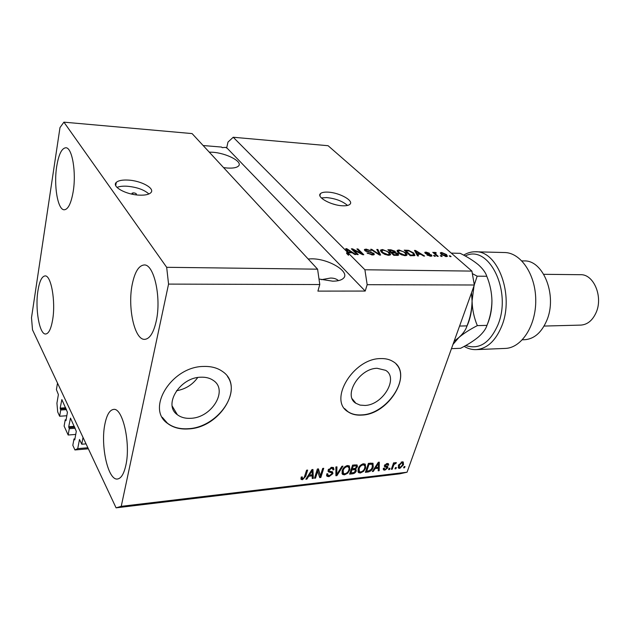 <?xml version="1.0" encoding="UTF-8"?>
<svg xmlns="http://www.w3.org/2000/svg" width="630" height="630" viewBox="0 0 630 630"><rect width="100%" height="100%" fill="white"/><g stroke="black" fill="none" stroke-linecap="round" stroke-linejoin="round"><path stroke-width="0.94" d="M81.766 444.229L79.498 439.496L77.718 448.623L74.931 449.954L72.82 445.308L73.978 438.952L74.742 439.89L76.301 431.329L70.489 418.099L68.717 426.738L69.276 428.699L68.158 435.015L64.11 426.085L65.205 419.808L65.945 420.683L67.426 412.24L61.866 399.57L60.173 408.114L60.716 410.004L59.645 416.241L57.7 411.949L56.928 403.161L58.385 394.577L56.416 389.623L57.511 383.087L83.026 437.44L81.766 444.229L86.042 443.874M59.645 416.241L66.804 415.753M60.716 410.004L66.544 409.626M65.205 419.808L66.111 419.745M68.158 435.015L75.734 434.424M69.276 428.699L75.214 428.25M73.978 438.952L74.931 438.874M74.931 449.954L88.358 448.796M77.718 448.623L87.869 447.757M200.82 377.205C179.904 377.346 162.871 404.956 177.345 414.713C180.975 417.454 185.527 418.651 190.992 418.296C211.814 417.603 228.336 390.419 213.554 380.591C210.152 378.126 205.908 377 200.82 377.205M377.149 368.29C359.226 368.314 342.822 395.719 355.895 403.294L360.045 405.098L365.038 405.452C382.859 404.972 398.916 378.031 385.654 370.338L377.149 368.29M380.536 358.588C353.265 358.439 328.159 400.278 347.973 411.768C351.823 414.39 356.541 415.493 362.124 415.076C389.167 414.178 413.453 373.393 393.207 361.651C389.734 359.423 385.513 358.399 380.536 358.588M344.61 408.594L347.815 411.571C351.666 414.194 356.383 415.296 361.966 414.879C386.639 413.981 410.823 378.732 396.207 364.179M203.577 366.455C171.762 366.44 145.624 408.579 167.525 423.399C173.14 427.683 180.18 429.518 188.638 428.912C220.24 427.652 245.172 386.489 222.571 371.527C217.5 367.881 211.16 366.195 203.577 366.455M162.288 417.312L167.399 423.179C173.014 427.463 180.054 429.298 188.512 428.691C216.129 427.431 241.014 394.569 227.509 376.543M135.371 194.749L136.387 194.449C136.576 193.686 135.631 193.15 133.544 192.851L132.103 193.15L133.276 194.41M128.055 180.078C122.283 179.786 118.361 180.558 116.298 182.393C111.321 186.504 125.905 194.678 139.301 195.135C144.963 195.363 148.767 194.583 150.735 192.804C155.602 188.598 141.27 180.645 128.055 180.078M148.908 193.977C144.112 189.701 136.781 187.11 126.929 186.212C122.708 185.992 119.401 186.393 116.999 187.417M335.585 204.703L331.916 203.648M328.096 192.142C324.324 191.945 321.78 192.434 320.465 193.623C316.11 197.048 331.191 205.427 342.539 205.774C346.216 205.931 348.681 205.435 349.933 204.277C354.186 200.757 339.31 192.575 328.096 192.142M347.516 205.443C342.492 201.12 335.522 198.497 326.592 197.576L321.363 197.922M223.587 167.619L227.304 168.029C232.966 168.375 236.683 167.706 238.471 166.044C243.235 161.871 226.619 153.114 212.601 152.247L209.231 152.113M318.993 279.019L332.679 281.177C337.861 281.161 341.444 280.192 343.429 278.271C350.611 271.947 328.734 258.709 311.866 258.828L308.133 258.969M56.716 166.352C58.692 154.445 61.709 148.247 65.764 147.766C72.151 147.207 76.506 172.533 73.135 191.914C71.08 203.427 68.134 209.38 64.299 209.782C57.771 210.231 53.589 185.511 56.716 166.352M116.18 182.511L116.148 183.188M132.3 284.051C134.836 271.979 138.734 265.624 143.994 264.986C153.948 263.56 161.642 297.738 156.201 321.276C153.57 332.727 149.806 338.743 144.916 339.334C134.623 340.625 127.315 307.275 132.3 284.051M104.95 423.872C106.793 414.902 109.628 410.099 113.455 409.445C122.622 407.13 130.961 443.473 125.827 465.373C123.929 473.807 121.196 478.343 117.629 478.981C108.116 481.052 100.225 445.441 104.95 423.872M37.95 290.674C39.469 281.327 41.816 276.412 44.998 275.932C51.093 274.837 55.865 301.51 52.629 319.859C51.054 328.86 48.762 333.569 45.754 333.995C39.501 334.94 34.941 308.802 37.95 290.674M338.483 280.634C336.546 278.893 333.892 278.035 330.514 278.05L321.418 279.673M192.079 133.584L317.591 269.175L319.78 284.547L168.556 284.099L121.236 506.339L407.059 472.209L399.766 473.831L116.078 507.843L32.508 329.829L31.5 317.733L59.984 127.599L63.913 122.157L192.079 133.584M63.913 122.157L166.674 267.301L317.591 269.175M166.674 267.301L168.556 284.099M203.136 145.53L221.618 147.066L222.169 147.64L225.445 147.381L227.005 148.034L226.446 147.459L226.477 147.995M319.78 284.547L317.906 291.115L365.203 291.06L367.172 284.681L364.896 269.766L348.941 253.709L348.477 255.284L346.579 253.378L347.043 251.795L233.226 137.253L328.088 145.711L471.901 271.097L474.327 284.996L407.059 472.209M364.896 269.766L471.901 271.097M347.043 251.795L345.728 248.661L346.791 248.685L355.918 254.536L354.784 254.512L352.131 252.756L348.453 252.677L348.941 253.709M353.611 249.992L358.234 254.591L357.147 254.567L351.359 248.803L352.509 248.834L361.518 253.512L356.887 248.945L357.966 248.968L363.786 254.709L362.628 254.685L353.611 249.992L353.375 250.811M373.929 253.378L374.252 254.607L372.417 254.977L366.991 252.953L371.818 254.307L373.07 254.071L372.881 253.37L364.833 250.59L364.526 249.448L366.219 249.11L371.101 250.882L366.928 249.771L365.746 249.984L365.912 250.63L373.929 253.378L373.456 254.922M377.89 249.48L380.614 255.079L379.528 255.055L370.59 249.291L371.676 249.323L379.315 254.402L376.803 249.448L377.89 249.48L377.48 250.811M388.639 255.331L384.725 254.37L381.662 252.394L380.685 249.968L382.544 249.527L389.553 252.512L390.679 254.528L388.639 255.331M405.192 255.693L401.334 254.74L398.27 252.787L397.231 250.37L399.026 249.945L405.98 252.906L407.153 254.898L405.192 255.693M417.556 254.268L418.533 255.914L417.485 255.89L414.493 250.409L415.469 250.441L424.628 256.048L423.596 256.024L420.919 254.347L417.556 254.268L417.194 255.355M450.206 255.851L451.096 256.63L450.135 256.607L449.245 255.827L450.206 255.851L449.985 256.481M446.497 254.544L447.434 256.323L446.284 256.591L441.339 254.465L440.457 252.74L441.614 252.472L446.497 254.544L446.245 255.284M441.244 255.646L442.134 256.434L441.158 256.41L440.276 255.623L441.244 255.646L441.024 256.292M435.889 254.268L438.228 256.347L437.244 256.323L432.763 252.323L434.448 252.984L434.409 252.409L435.968 252.543L436.244 253.102L435.125 253.11L435.889 254.268L435.669 254.922M434.519 255.496L435.401 256.284L434.416 256.26L433.534 255.473L434.519 255.496L434.298 256.158M431.574 255L431.936 256L430.684 256.252L426.88 254.898L430.109 255.678L430.841 255.536L430.692 255.079L425.092 253.181L424.801 252.323L426.014 252.087L429.534 253.284L426.683 252.661L425.99 253.118L431.574 255L431.156 256.245M413.776 253.055L414.973 255.465L410.28 255.733L404.24 250.149L408.634 250.362L413.776 253.055L413.524 253.827M398.144 253.843L398.625 255.15L393.837 255.37L387.867 249.732L390.947 249.811L395.16 251.283L395.309 252.433L398.144 253.843L397.711 255.426M367.172 284.681L474.327 284.996M317.811 470.783L315.528 478.107L314.488 478.225L317.355 469.011L318.465 468.885L320.386 475.752L322.694 468.421L323.725 468.303L320.835 477.485L319.725 477.619L317.111 469.799M332.923 473.65L328.986 476.658L327.104 476.319L326.663 473.957L327.726 473.721L328.049 475.311L329.411 475.579L331.9 473.791L331.687 472.784L328.498 471.886L328.128 470.13L331.797 467.295L333.546 467.61L333.947 469.697L332.884 469.925L332.632 468.555L331.49 468.366L329.151 470.035L329.262 471.019L332.569 471.878L332.923 473.65L332.183 472.634L331.955 473.193M342.956 466.168L336.948 475.619L335.9 475.737L335.9 466.956L336.955 466.838L336.711 474.626L341.901 466.287L342.956 466.168M344.516 474.847L342.72 474.492L342.129 473.76L342.153 470.767C342.925 468.074 344.728 466.334 347.563 465.546L349.382 465.932L349.847 469.783L347.799 473.138L344.516 474.847L343.767 473.839L342.027 473.532M360.399 472.996L358.659 472.665L358.068 471.917L358.139 468.948C358.919 466.287 360.707 464.562 363.486 463.782L365.243 464.152L365.676 467.988L363.636 471.311L360.399 472.996L359.635 472.004L357.998 471.728M396.357 467.507L395.916 468.759L394.978 468.862L395.419 467.61L396.357 467.507M403.499 464.767L399.798 468.413L398.648 468.192L398.451 465.405L402.145 461.814L403.279 462.034L403.499 464.767L402.806 463.908M302.471 479.737L301.077 479.272L301.156 477.107L302.25 476.871L302.282 478.54L304.117 477.831L306.589 470.201L307.645 470.082L305.707 476.39L302.471 479.737L301.754 478.705L300.912 478.658M375.047 468.633L373.33 471.382L372.322 471.5L378.339 462.247L379.284 462.144L379.189 470.704L378.189 470.815L378.291 468.263L375.047 468.633L374.574 468.035M387.859 467.822L384.891 470.145L383.678 469.948L383.331 468.35L384.332 468.122L384.52 469.098L385.276 469.224L386.859 468.09L386.804 467.491L384.654 466.846L384.41 465.57L387.166 463.491L388.426 463.712L388.702 465.09L387.71 465.31L387.552 464.515L386.883 464.412L385.41 465.334L385.529 465.83L387.71 466.444L387.859 467.822L387.088 466.846L386.788 467.476M389.994 468.24L389.553 469.5L388.608 469.61L389.041 468.35L389.994 468.24M393.435 465.869L392.269 469.177L391.325 469.287L393.569 462.885L394.514 462.774L394.159 463.798L395.671 462.538L396.443 462.782L394.057 464.538L393.435 465.869L392.805 465.082M404.995 466.507L404.555 467.751L403.625 467.862L404.066 466.609L404.995 466.507M373.251 467.074C372.511 469.681 370.818 471.319 368.164 471.988L365.392 472.303L368.416 463.349L373.007 463.278L373.251 467.074L372.558 466.184M356.32 470.83C355.659 472.579 354.406 473.563 352.556 473.799L349.611 474.138L352.587 465.105L357.1 464.987L357.438 466.759L355.745 468.767L356.32 470.83L355.422 470.208M308.676 476.248L306.944 479.107L305.849 479.233L311.937 469.61L312.96 469.5L313.315 478.367L312.228 478.493L312.204 475.839L308.676 476.248L308.188 475.54M365.203 291.06L226.446 147.459M226.768 147.491L227.997 142.057L233.226 137.253M121.236 506.339L116.078 507.843M301.353 477.067L302.101 478.272M305.007 475.374L305.707 476.39M302.345 478.579L301.754 478.705M372.818 470.728L373.33 471.382M378.496 462.231L378.488 463.121M378.488 463.2L378.417 469.72L379.189 470.704M377.575 467.35L378.291 468.263M375.669 467.491L374.866 467.586M377.48 464.869L375.716 467.562L378.331 467.263L378.496 463.129L377.48 464.869L377.023 464.278M375.267 466.98L375.716 467.562M378.094 462.625L378.496 463.129M384.528 469.106L384.119 469.169L384.891 470.145M384.119 469.169L383.268 469.137M386.103 466.609L386.844 467.531M386.064 466.554L384.308 466.066M387.993 463.522L388.702 465.09M387.923 464.113L387.34 464.247M386.922 463.727L387.552 464.515M386.308 463.688L386.883 464.412M384.898 464.696L385.41 465.334M384.765 464.877L385.395 465.665M387.222 466.255L387.088 466.846M388.923 468.704L389.553 469.5M391.639 468.397L392.269 469.177M393.522 463.019L394.159 463.798M395.026 462.829L395.766 463.735M394.711 463.129L395.168 463.696M393.317 463.617L394.057 464.538M403.932 466.995L404.555 467.751M401.239 462.05L401.79 462.727L399.389 465.294L399.475 467.373L399.018 467.452L399.798 468.413M399.018 467.452L398.152 467.373M402.995 461.884L402.806 463.522M401.932 462.215L402.46 462.853L401.79 462.727M398.341 465.727L399.215 467.043M398.798 464.57L399.389 465.294M399.475 467.373L400.144 467.499L402.546 464.932L402.46 462.853M395.293 467.98L395.916 468.759M367.455 471.067L368.164 471.988M366.668 471.083L365.77 471.185M372.802 463.16L372.637 465.578M371.724 463.68L370.802 463.089M369.038 464.294L366.723 471.153L368.392 470.956L371.172 469.389L372.283 467.169L372.18 464.255L369.038 464.294L368.385 463.452M366.069 470.303L366.723 471.153M369.967 463.176L370.692 464.105M371.188 463.152L371.96 464.137M365.132 464.082L364.99 466.751M364.959 467.058L365.676 467.988M363.156 470.689L363.636 471.311M360.045 471.941L359.635 472.004M364.116 464.719L363.022 463.861M358.092 469.098L358.966 471.051M363.14 464.838C361.006 465.452 359.667 466.791 359.116 468.854L359.447 471.681L360.738 471.957C362.817 471.35 364.14 470.059 364.707 468.074L364.975 466.09L362.502 464.003M358.486 468.027L359.116 468.854M350.902 472.902L349.989 473.012M356.793 464.83L356.675 465.759L357.438 466.759M356.675 465.759L356.462 466.263M355.351 468.255L355.745 468.767M355.73 468.752L355.564 469.83M352.304 468.696L351.375 468.799M354.611 469.027L353.926 468.578M355.674 465.192L355.068 464.83M353.241 466.05L352.351 468.759L355.115 468.366L356.391 467.019L356.257 465.956L353.241 466.05L352.572 465.168M351.682 467.877L352.351 468.759M351.997 469.815L350.957 472.973L353.926 472.524L355.328 470.949L355.147 469.736L351.997 469.815L351.327 468.933M350.288 472.091L350.957 472.973M349.296 465.877L349.122 468.704M349.107 468.807L349.847 469.783M347.319 472.5L347.799 473.138M348.272 466.531L347.114 465.617M342.161 470.744L343.011 472.831M347.224 466.609C345.043 467.24 343.689 468.586 343.161 470.665L343.507 473.508L344.854 473.791C346.965 473.185 348.303 471.878 348.855 469.87L349.114 467.87L346.587 465.767M342.515 469.807L343.161 470.665M336.428 474.24L336.948 475.619M336.176 466.924L335.963 473.61L336.711 474.626M328.679 475.571L328.246 475.634L328.986 476.658M328.246 475.634L326.537 475.414M326.986 473.886L327.695 474.823M331.191 472.098L328.01 471.019M333.317 467.476L333.199 468.681L333.947 469.697M332.223 468.381L331.404 467.35M330.852 467.491L331.49 468.366M328.553 469.224L329.151 470.035M328.325 469.633L329.175 470.933M332.309 471.72L332.183 472.634M314.827 477.123L315.528 478.107M318.032 468.933L320.386 475.752M320.347 475.697L320.103 476.461L320.835 477.485M320.103 476.461L319.426 476.54M306.416 478.343L306.944 479.107M312.275 469.57L312.59 477.335L313.315 478.367M311.527 474.878L312.204 475.839M309.306 475.059L308.424 475.162M311.141 472.327L309.354 475.13L312.189 474.807L312.149 470.523L311.141 472.327L310.653 471.642M308.881 474.445L309.354 475.13M311.732 469.933L312.149 470.523M440.811 253.953L441.614 252.472M446.174 256.19L446.576 256.591M442.228 253.039L441.606 253.189L442.307 254.489L446.284 255.867L445.575 254.559L442.228 253.039M442.102 255.079L442.307 254.489M445.497 256.52L445.662 256.024M433.519 253L433.739 252.346M434.227 253.638L434.448 252.984M434.338 253.732L434.81 252.307M434.409 253.795L434.873 253.858M435.802 253.032L435.968 252.543M434.889 254.229L435.149 253.457M427.613 255.386L427.794 254.851M429.936 256.19L430.109 255.678M425.549 253.512L426.014 252.087M425.809 253.662L425.99 253.118M426.51 253.961L426.675 253.465M415.107 251.535L415.469 250.441M416.312 252.032L417.17 253.622L419.879 253.685L415.611 251L416.312 252.032L415.958 253.095M416.824 254.677L417.17 253.622M415.312 251.913L415.611 251M419.674 254.315L419.879 253.685M408.46 250.913L408.634 250.362M413.768 255.04L414.335 255.725M405.948 250.827L410.579 255.103L413.815 254.906L412.76 253.024L409.153 251.008L405.948 250.827L405.728 251.527M410.374 255.733L410.579 255.103M412.115 255.772L412.319 255.134M397.246 251.606L398.215 251.464M398.79 250.693L399.026 249.945M405.72 253.725L405.98 252.906M405.791 254.709L406.46 255.559M398.239 251.394L397.9 252.433M399.727 250.598L398.388 250.905L399.302 252.819L404.476 255.032L405.775 254.725L404.948 252.866L403.161 251.591L399.727 250.598M399.097 253.473L399.302 252.819M404.287 255.623L404.476 255.032M394.309 252.504L394.679 252.811L395.16 251.283M395.16 252.898L395.309 252.433M389.592 250.409L391.372 252.087L394.474 251.968L394.23 251.354L391.285 250.457L389.592 250.409L389.364 251.15M391.143 252.827L391.372 252.087M393.939 252.795L394.152 252.102M392.073 252.748L394.167 254.733L397.428 254.591L397.12 253.827L393.978 252.795L392.073 252.748L391.836 253.48M393.963 255.378L394.167 254.733M396.924 255.441L397.152 254.733M396.018 255.418L396.223 254.78M380.677 251.228L381.678 251.063M382.315 250.268L382.544 249.527M389.277 253.386L389.553 252.512M389.316 254.299L390.002 255.174M381.693 251.016L381.347 252.071M383.245 250.181L381.851 250.504L382.725 252.433L387.93 254.662L389.285 254.339L388.489 252.472L386.718 251.189L383.245 250.181M382.512 253.11L382.725 252.433M387.741 255.26L387.93 254.662M371.503 249.882L371.676 249.323M379.181 254.835L379.315 254.402M367.778 253.583L367.983 252.906M371.629 254.922L371.818 254.307M364.935 250.685L365.542 250.653M365.991 249.858L366.219 249.11M365.731 251.236L365.912 250.63M366.707 251.669L366.841 251.22M370.786 252.488L370.944 251.976M372.936 254.504L373.448 254.922M352.249 249.693L352.509 248.834M361.36 254.032L361.518 253.512M357.722 249.771L357.966 248.968M346.358 250.165L346.791 248.685M348.477 255.284L347.988 254.252L348.453 252.677M347.004 251.937L347.673 253.583L348.185 253.591M347.453 250.346L348.138 252.008L351.099 252.071L346.854 249.267L347.453 250.346L347.036 251.78M347.673 253.583L348.138 252.008M346.5 250.496L346.854 249.267M350.902 252.732L351.099 252.071M176.494 390.734C185.417 389.198 192.489 384.796 197.718 377.543M465.712 345.531C479.178 349.926 489.951 342.964 498.023 324.623C512.19 290.587 488.4 243.684 465.216 255.993M463.656 255.142C467.358 252.858 471.224 251.74 475.264 251.78C497.731 250.26 514.592 295.179 501.771 326.025C495.676 340.791 487.187 348.65 476.304 349.611C472.098 349.8 468.051 348.721 464.168 346.39M524.475 339.727L524.806 339.712C534.208 338.94 541.516 332.553 546.73 320.568C557.605 295.753 543.288 259.71 523.987 260.938L521.892 260.899M580.679 325.104L580.899 325.096C587.436 324.607 592.491 320.481 596.051 312.708C603.39 296.84 593.68 273.877 580.395 274.704L543.761 274.31M505.008 348.429L505.394 348.414C521.593 347.91 536.114 325.694 535.744 299.951C535.587 274.2 520.601 252.465 504.394 252.528L475.65 251.787M471.468 292.95L472.075 300.943C471.901 309.7 470.201 318.008 466.964 325.875C466.011 329.537 463.31 333.412 458.876 337.515L454.12 341.239M466.964 325.875L459.569 326.057M471.547 292.737L472.075 300.943C472.043 310.661 470.224 319.308 466.609 326.899M452.97 344.429L458.876 337.515C463.672 333.435 469.83 329.474 477.343 325.615C474.083 317.93 472.327 309.708 472.075 300.943L474.043 285.776M474.295 284.831L477.154 276.176L472.335 273.601M451.277 253.118L460.191 253.331C467.31 256.851 473.351 260.639 478.296 264.687C482.793 268.695 485.62 272.554 486.777 276.263C489.99 283.996 491.707 292.17 491.943 300.786C491.92 309.503 490.368 317.41 487.289 324.513M491.943 300.786C491.77 309.425 490.108 317.622 486.966 325.379C485.864 328.994 483.068 332.821 478.572 336.869C473.728 340.877 467.736 344.689 460.577 348.295L451.45 348.658M486.966 325.379L477.343 325.615M486.777 276.263L477.154 276.176M60.252 408.996L66.079 408.626M60.173 408.114L65.678 407.76M68.796 427.644L74.726 427.203M68.717 426.738L74.316 426.321M385.292 466.302L386.064 467.279M351.863 472.87L352.556 473.799M354.154 464.932L354.871 465.869M353.123 468.673L353.832 469.602M336.034 472.224L336.782 473.232M329.254 471.327L329.986 472.342M427.849 254.284L428.038 253.717M406.775 250.842L406.98 250.22M390.75 250.441L390.947 249.811M392.994 252.772L393.199 252.134M377.827 253.961L377.976 253.488M368.707 252.15L368.865 251.638M172.21 406.09L177.345 414.713M352.241 398.845L355.895 403.294M132.024 193.552L132.103 193.15M115.715 185.622L116.298 182.393M319.906 195.662L320.465 193.623M301.305 479.532L300.998 479.091M383.678 469.948L383.363 469.555M384.332 468.87L383.835 468.232M386.804 467.491L386.025 466.523M398.648 468.192L398.255 467.696M372.18 464.255L371.409 463.27M358.659 472.665L358.045 471.846M364.431 465.121L363.668 464.129M356.257 465.956L355.493 464.956M355.147 469.736L354.391 468.736M342.72 474.492L342.066 473.61M348.563 466.909L347.807 465.909M327.104 476.319L326.592 475.611M331.687 472.784L330.947 471.768M328.498 471.886L328.08 471.311M332.632 468.555L331.892 467.539M440.457 252.74L440.323 253.142M441.512 253.473L441.213 254.355M446.284 255.867L446.04 256.583M435.07 253.268L434.779 254.126M430.841 255.536L430.605 256.252M425.849 252.921L425.636 253.567M413.815 254.906L413.524 255.796M397.231 250.37L397.018 251.055M405.775 254.725L405.46 255.693M394.474 251.968L394.215 252.803M397.428 254.591L397.152 255.441M380.685 249.968L380.457 250.685M389.285 254.339L388.97 255.331M373.07 254.071L372.787 254.977M364.526 249.448L364.384 249.929M365.66 250.26L365.424 251.055M580.899 325.096L544.068 326.064M524.806 339.712L522.38 339.798M505.394 348.414L476.304 349.611"/></g></svg>
